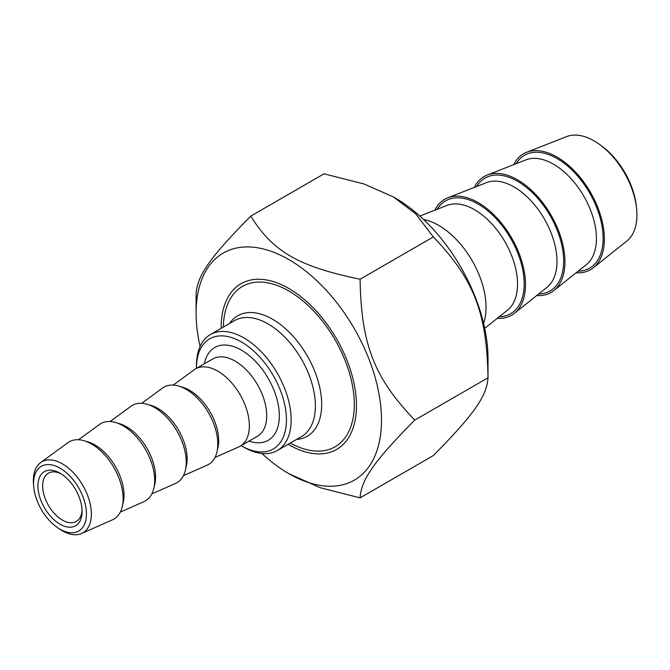 <?xml version="1.0" encoding="UTF-8"?>
<svg xmlns="http://www.w3.org/2000/svg" width="670" height="670" viewBox="0 0 670 670"><rect width="100%" height="100%" fill="white"/><g stroke="black" fill="none" stroke-linecap="round" stroke-linejoin="round"><path stroke-width="1" d="M261.92 453.506A131.102 75.693 -120 0 0 288.803 473.631A131.102 75.693 -120 0 0 381.506 420.107A131.102 75.693 -120 0 0 288.803 259.55A131.102 75.693 -120 0 0 196.101 313.066A131.102 75.693 -120 0 0 200.087 346.415M196.101 313.066L196.101 293.879C197.273 275.538 210.129 257.247 250.764 216.117C272.832 251.644 298.544 266.493 360.083 279.231C361.247 344.489 374.103 377.629 414.738 420.107C374.103 461.236 361.247 479.527 360.083 497.869L320.067 487.685L288.803 473.631M360.083 497.869L433.348 455.567C473.983 414.437 486.847 396.146 488.011 377.805C486.847 312.547 473.983 279.407 433.348 236.929L415.71 213.831L393.34 196.913L364.045 183.999L324.037 173.815L250.764 216.117M393.34 196.913L395.308 198.052A131.102 75.693 60 0 1 488.011 358.618L488.011 377.805L414.738 420.107M433.348 236.929L360.083 279.231M288.1 444.294A95.676 55.241 -120 0 0 288.803 444.704A95.676 55.241 -120 0 0 356.457 405.643A95.676 55.241 -120 0 0 288.803 288.469A95.676 55.241 -120 0 0 221.159 328.342M196.503 368.349A63.6 36.716 60 0 1 196.494 367.956A63.6 36.716 60 0 1 241.468 341.993A63.6 36.716 60 0 1 286.433 419.881A63.6 36.716 60 0 1 241.468 445.843L241.468 445.843A63.6 36.716 60 0 1 241.125 445.642M173.203 385.091L194.149 369.807A44.63 25.77 60 0 1 195.481 368.935A44.63 25.77 60 0 1 217.8 371.138A44.63 25.77 60 0 1 246.954 410.467A44.63 25.77 60 0 1 240.111 446.228A44.63 25.77 60 0 1 238.688 446.957L214.978 457.451M243.838 447.208L241.468 445.843L243.83 447.208A66.941 38.651 -120 0 0 243.838 447.208A66.941 38.651 -120 0 0 277.305 450.525A66.941 38.651 -120 0 0 287.564 396.883A66.941 38.651 -120 0 0 243.838 337.889A66.941 38.651 -120 0 0 210.363 334.573A66.941 38.651 -120 0 0 196.494 365.217L196.494 367.956M223.336 327.086A92.602 53.466 60 0 1 242.498 286.392A92.602 53.466 60 0 1 288.803 290.973A92.602 53.466 60 0 1 349.305 372.579A92.602 53.466 60 0 1 335.109 446.79A92.602 53.466 60 0 1 290.286 443.038M57.478 527.591L59.588 529.049A41.012 23.684 -120 0 0 62.369 530.808A41.012 23.684 -120 0 0 81.573 533.504A41.012 23.684 -120 0 0 89.495 501.127A41.012 23.684 -120 0 0 62.369 463.833A41.012 23.684 -120 0 0 40.636 462.602A41.012 23.684 -120 0 0 33.5 483.866L33.701 486.42A37.378 21.582 60 0 1 58.324 467.25A37.378 21.582 60 0 1 86.43 512.952A37.378 21.582 60 0 1 60.015 529.2A37.378 21.582 60 0 1 57.478 527.591A37.378 21.582 60 0 1 33.701 486.42M60.015 524.191A31.239 18.04 -120 0 0 82.1 511.436A31.239 18.04 -120 0 0 60.015 473.171A31.239 18.04 -120 0 0 37.922 485.926A31.239 18.04 -120 0 0 60.015 524.191M40.636 462.602L67.913 442.677A44.63 25.77 60 0 1 91.572 444.017A44.63 25.77 60 0 1 121.086 484.603A44.63 25.77 60 0 1 112.46 519.836L81.573 533.504M82.067 510.012A27.897 16.105 60 0 1 76.321 521.469A27.897 16.105 60 0 1 62.377 520.087A27.897 16.105 60 0 1 44.153 495.507A27.897 16.105 60 0 1 48.433 473.154A27.897 16.105 60 0 1 61.23 473.916M141.646 403.307L162.592 388.022A44.63 25.77 60 0 1 186.243 389.362A44.63 25.77 60 0 1 215.757 429.947A44.63 25.77 60 0 1 207.131 465.173L183.421 475.667M110.089 421.531L131.035 406.238A44.63 25.77 60 0 1 154.686 407.578A44.63 25.77 60 0 1 184.2 448.163A44.63 25.77 60 0 1 175.573 483.397L151.864 493.891M78.532 439.746L99.478 424.462A44.63 25.77 60 0 1 123.129 425.802A44.63 25.77 60 0 1 152.643 466.387A44.63 25.77 60 0 1 144.017 501.612L120.307 512.106M636.5 207.834L636.224 205.389A56.749 32.763 -120 0 0 602.112 146.32L600.136 144.854A60.501 34.932 60 0 1 636.5 207.834A60.501 34.932 60 0 1 626.902 240.982L593.293 267.799A66.941 38.651 -120 0 0 590.513 192.399A66.941 38.651 -120 0 0 526.603 152.291A66.941 38.651 -120 0 0 513.748 164.636M526.603 152.291L566.627 136.588A60.501 34.932 60 0 1 594.139 140.901A60.501 34.932 60 0 1 600.136 144.854M576.175 272.765A66.941 38.651 -120 0 0 593.293 267.799M483.581 323.35A66.941 38.651 -120 0 0 472.174 260.722A66.941 38.651 -120 0 0 423.641 219.526M536.729 295.537A66.941 38.651 -120 0 0 553.847 290.571A66.941 38.651 -120 0 0 551.067 215.171A66.941 38.651 -120 0 0 487.157 175.063A66.941 38.651 -120 0 0 474.301 187.407M497.282 318.309A66.941 38.651 -120 0 0 514.401 313.351A66.941 38.651 -120 0 0 511.62 237.942A66.941 38.651 -120 0 0 447.711 197.834A66.941 38.651 -120 0 0 434.847 210.179M195.481 368.935L212.842 358.911A44.63 25.77 60 0 1 235.153 361.122A44.63 25.77 60 0 1 264.315 400.451A44.63 25.77 60 0 1 257.473 436.212L240.111 446.228M248.98 441.111A53.558 30.921 -120 0 0 279.256 412.821A53.558 30.921 -120 0 0 243.989 351.742A53.558 30.921 -120 0 0 204.35 363.81M210.363 334.573L234.575 320.595A66.941 38.651 60 0 1 268.042 323.911A66.941 38.651 60 0 1 311.776 382.905A66.941 38.651 60 0 1 301.517 436.547L277.305 450.525M296.534 439.428A69.554 40.158 -120 0 0 320.101 389.136A69.554 40.158 -120 0 0 272.506 319.205A69.554 40.158 -120 0 0 229.592 323.476M217.323 450.031A41.138 23.752 -120 0 0 189.602 390.275A41.138 23.752 -120 0 0 180.799 386.766M185.766 468.255A41.138 23.752 -120 0 0 158.045 408.491A41.138 23.752 -120 0 0 149.243 404.982M154.209 486.47A41.138 23.752 -120 0 0 126.488 426.715A41.138 23.752 -120 0 0 117.686 423.206M122.652 504.694A41.138 23.752 -120 0 0 94.922 444.93A41.138 23.752 -120 0 0 86.129 441.421M487.157 175.063L525.9 159.87A60.71 35.049 60 0 1 583.855 196.243A60.71 35.049 60 0 1 586.376 264.616L553.847 290.571M578.16 271.183A65.141 37.604 -120 0 0 589.617 192.918A65.141 37.604 -120 0 0 516.109 163.706M447.711 197.834L486.454 182.642A60.71 35.049 60 0 1 544.409 219.015A60.71 35.049 60 0 1 546.929 287.397L514.401 313.351M538.714 293.954A65.141 37.604 -120 0 0 550.162 215.69A65.141 37.604 -120 0 0 476.663 186.478M419.872 216.058L447.007 205.414A60.71 35.049 60 0 1 504.962 241.786A60.71 35.049 60 0 1 507.483 310.168L484.703 328.35M499.259 316.726A65.141 37.604 -120 0 0 510.716 238.47A65.141 37.604 -120 0 0 437.217 209.258"/></g></svg>
